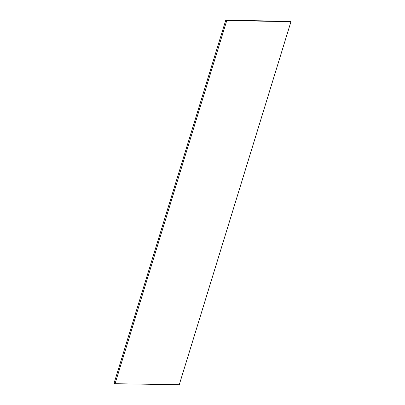 <?xml version="1.0" encoding="UTF-8"?>
<svg xmlns="http://www.w3.org/2000/svg" width="405" height="405" viewBox="0 0 405 405"><rect width="100%" height="100%" fill="white"/><g stroke="black" fill="none" stroke-linecap="round" stroke-linejoin="round"><path stroke-width="0.61" d="M225.742 20.25L114.033 383.358L115.045 383.702L179.258 384.75L290.967 21.642L226.754 20.594L225.742 20.25L289.955 21.298L290.967 21.642M115.045 383.702L226.754 20.594"/></g></svg>
